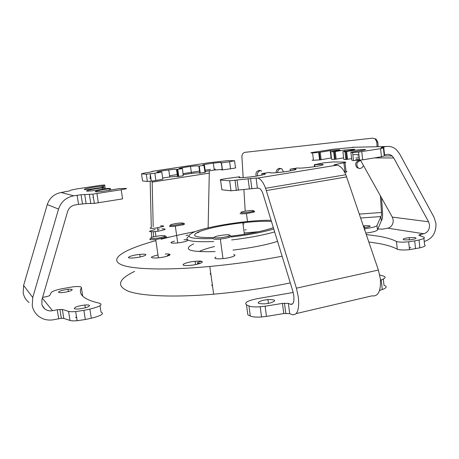 <?xml version="1.0" encoding="UTF-8"?>
<svg xmlns="http://www.w3.org/2000/svg" width="459" height="459" viewBox="0 0 459 459"><rect width="100%" height="100%" fill="white"/><g stroke="black" fill="none" stroke-linecap="round" stroke-linejoin="round"><path stroke-width="0.69" d="M201.449 261.32L197.301 262.514M214.428 246.54C208.07 248.095 203.107 249.69 199.545 251.325M271.114 220.286C249.57 219.844 208.053 226.144 194.014 232.099C183.325 237.096 189.756 239.248 213.309 238.554M231.233 237.016C248.445 234.945 262.628 232.271 273.782 228.995M274.671 231.898C263.11 235.197 248.767 237.882 231.629 239.942M213.733 241.514C191.059 242.381 182.774 240.619 188.873 236.224M246.242 229.821L244.911 229.896M167.036 256.208C167.013 255.674 167.971 255.061 169.916 254.361M184.036 239.73C191.937 239.265 186.469 242.013 177.478 242.926L175.384 243.109C169.813 243.236 169.497 242.576 174.437 241.13M165.251 254.022C174.839 253.362 168.499 256.879 158.085 257.86L156.037 258.021C149.324 257.958 149.898 256.954 157.758 255.009M212.534 286.146L211.771 285.303L212.282 284.287M210.951 274.712L210.188 273.937L210.71 272.985M233.614 254.63C237.946 255.256 230.837 257.918 222.724 258.641L220.601 258.801C215.219 258.962 213.647 258.383 215.879 257.074M186.01 235.358L188.041 235.174M132.611 257.981C123.741 258.555 130.448 255.29 139.737 254.412L141.682 254.252C150.512 253.638 144.178 256.908 134.539 257.826L132.611 257.981M188.236 265.491C177.949 266.094 184.57 262.232 195.115 261.32L197.112 261.171C207.336 260.511 201.208 264.384 190.221 265.348L188.236 265.491M193.549 243.878C182.148 249.65 189.343 252.226 215.122 251.607M233 250.109C251.142 247.929 266.002 245.014 277.569 241.365M134.625 271.372C118.181 279.324 116.133 285.968 128.497 291.31C141.934 296.124 173.927 297.57 213.653 294.185C240.028 291.861 265.577 288.097 290.289 282.882M155.653 240.682C147.5 242.943 140.408 245.244 134.384 247.579C116.85 254.429 110.831 261.314 123.379 265.457C135.99 269.553 168.625 270.288 209.803 266.472C234.446 264.137 258.549 260.723 282.124 256.231M271.476 221.462C264.241 221.014 254.699 221.439 242.851 222.735C223.539 225.013 208.902 228.02 198.936 231.761C189.946 235.966 195.006 237.877 214.129 237.487M231.124 236.127C249.53 233.912 263.615 231.089 273.369 227.647M197.404 263.265L200.44 263.294M195.287 231.6C182.975 233.952 171.58 236.494 161.092 239.219M258.704 231.686L244.211 232.971M196.148 233.132L199.005 232.231M243.012 223.975L244.113 223.854M383.38 148.079L384.246 155.962L381.475 156.771L362.679 159.83L353.505 160.61L352.575 152.48L358.605 152.078L380.586 148.659L383.363 147.913L381.062 147.66L383.695 146.926L384.562 154.826L387.861 154.344L389.754 154.591L391.825 155.67L393.742 157.959L428.58 221.777L429.515 224.858C429.607 229.523 427.713 232.489 423.829 233.763L420.547 234.44L420.702 235.926M355.065 147.23L333.613 149.204L313.818 152.222C310.99 152.681 310.169 152.927 311.357 152.962L312.579 152.899L313.468 160.266L312.246 160.311L312.206 159.99M344.967 151.648L346.631 151.459L347.538 159.307L345.874 159.491L344.967 151.648L342.902 151.602L343.802 159.393L345.874 159.491M404.063 239.868L409.996 239.827C415.602 239.041 417.306 238.284 415.102 237.567L409.181 237.619C403.668 238.387 401.964 239.139 404.063 239.868M410.834 247.619L409.308 247.74M423.904 238.359L424.586 244.859C426.113 245.749 424.541 246.735 419.882 247.82L409.514 249.673C403.404 250.218 399.33 250.057 397.287 249.197L396.438 241.423C392.17 239.271 386.294 237.544 378.813 236.242L366.305 234.56M368.829 241.968L379.639 243.626C387.126 245.049 393.007 246.902 397.287 249.197M377.883 229.035L383.047 229.075L387.844 228.198C391.516 227.027 393.3 224.279 393.197 219.947L392.302 217.09L360.458 160.151M424.627 241.331C432.361 238.766 436.136 232.839 435.958 223.55L434.094 217.405L399.491 153.645L396.266 149.559C393.3 147.023 389.955 146.008 386.237 146.524L383.695 146.926M424.225 241.417L424.586 241.336M346.631 151.459L354.991 150.196C369.156 148.911 369.116 149.364 354.864 151.568L350.871 152.107L351.795 160.145L353.505 160.61M347.538 159.307L351.617 158.602M355.886 158.022L359.242 157.649M359.408 159.124L355.782 159.6M336.16 159.135L334.525 159.342L333.63 151.722L335.265 151.516L336.16 159.135L343.625 157.856M345.707 157.592L346.551 157.494M320.262 152.262L321.145 159.68L320.233 159.841L319.59 159.898L318.701 152.474L330.216 150.604C342.907 149.37 343.303 149.72 331.392 151.659L330.738 151.826L331.633 159.399L334.525 159.342M321.145 159.68L331.461 157.93M334.318 157.615L335.104 157.54M313.468 160.266L319.59 159.898M318.701 152.474L312.579 152.899M333.63 151.722L330.738 151.826M342.902 151.602L344.365 151.338C358.181 149.209 358.255 148.773 344.594 150.041L335.265 151.516M352.575 152.48L350.871 152.107M396.438 241.423C398.475 242.226 402.549 242.352 408.671 241.79L414.706 240.877L415.544 248.749M419.882 247.82L419.05 239.965L414.706 240.877M419.05 239.965C423.72 238.904 425.292 237.951 423.772 237.119L419.101 235.387C418.47 235.117 418.952 234.801 420.547 234.44M239.845 177.696L239.741 176.893L238.875 176.876L224.864 178.792C220.905 179.463 219.465 179.894 220.549 180.077L229.655 180.8L256.082 178.017L257.396 188.127L230.992 190.795L221.863 189.774L220.549 180.077M296.244 313.566L371.968 295.86C378.25 296.703 381.056 291.052 380.385 278.923L378.394 270.053L345.845 174.736C343.166 168.648 340.108 165.469 336.665 165.194L334.932 165.16C333.446 165.091 333.928 164.81 336.39 164.311L343.9 162.83C346.052 162.377 346.402 162.125 344.95 162.079L333.056 161.935L323.693 162.882L314.254 164.718L314.679 164.81L314.891 166.6M270.047 172.785L270.007 172.464L269.02 172.486L262.118 173.531L261.716 173.726L261.894 175.091M263.127 300.272C255.973 302.59 256.552 303.783 264.854 303.847L269.783 303.106C276.875 300.748 276.255 299.561 267.924 299.555L263.127 300.272M288.378 303.399L289.681 313.612L283.771 313.554L282.469 303.388L288.378 303.399L290.61 304.306C293.249 304.793 294.317 301.924 293.8 295.705L292.819 291.126L262.852 193.417C261.636 190.227 260.305 188.511 258.853 188.265L257.396 188.127M289.681 313.612L291.918 314.576C297.248 315.74 299.411 310.032 298.413 297.449L296.416 288.189L265.583 188.288C263.11 181.902 260.431 178.511 257.533 178.109L256.082 178.017M345.007 162.584L346.046 171.551C347.503 171.632 347.153 171.913 345.007 172.395L344.778 172.446M270.007 172.464C269.536 173.129 273.225 173.043 281.074 172.2C294.81 170.65 301.942 168.206 290.186 169.205L297.524 167.948C298.562 168.304 302.395 168.114 309.027 167.38C324.14 165.659 328.828 163.329 314.679 164.81M239.741 176.893C237.211 177.914 240.447 177.96 249.444 177.031C261.768 175.654 270.603 173.215 261.716 173.726M250.298 316.033L248.95 305.964C251.119 306.87 254.871 307.146 260.196 306.778L265.124 306.21L266.461 316.406L261.544 316.968C256.22 317.312 252.473 317.003 250.298 316.033L247.837 314.817L246.494 304.828C243.93 302.533 248.078 300.375 258.956 298.367L293.192 292.475M383.305 279.066L384.005 285.309C387.379 286.427 386.805 287.845 382.284 289.554L381.2 279.904L380.505 280.133M379.576 290.472L382.284 289.554M266.461 316.406L283.771 313.554M248.95 305.964L246.494 304.828M282.469 303.388L265.124 306.21M381.2 279.904C385.732 278.246 386.317 276.897 382.944 275.848L379.754 275.016M335.822 164.425L336.281 165.183M277.609 172.561C277.798 170.295 278.94 168.958 281.028 168.551L281.201 168.533M276.157 172.687C276.192 170.243 277.334 168.78 279.577 168.304L282.067 169.044L283.507 171.901M359.219 168.522L358.341 168.04C355.788 164.666 356.488 162.182 360.447 160.587L360.688 160.57M359.34 160.289L360.585 160.375M363.43 165.469C362.828 167.231 361.635 168.246 359.85 168.516L357.188 167.782C354.646 164.483 355.3 161.998 359.156 160.311M257.625 175.889C257.086 173.049 258.124 171.282 260.752 170.582L260.804 170.576M256.26 176.113C255.399 173.106 256.386 171.184 259.22 170.346L261.676 171.092M364.32 228.737L364.762 228.691C371.847 227.807 375.927 226.763 377 225.564L380.89 216.568L381.349 220.693L377.493 229.976C376.506 231.17 372.605 232.208 365.806 233.092M363.97 227.716L364.589 227.653C371.578 226.407 372.019 225.759 365.915 225.696L363.373 225.954M374.745 138.618L376.173 139.232L377.837 142.233L378.136 146.708M377.091 146.731L376.764 141.848L375.095 138.836L372.433 138.159L245.198 152.308C243.069 152.778 241.973 154.195 241.899 156.553L243.172 177.61M243.895 189.504L245.204 211.169M380.373 195.758L381.486 212.483C381.595 214.68 381.395 216.04 380.89 216.568L360.659 217.996M381.555 197.881L382.536 212.534C382.754 216.895 382.358 219.614 381.349 220.693M234.566 160.92L235.467 167.69C236.316 167.776 235.312 168.057 232.443 168.528L230.55 168.797L229.609 161.769L234.543 160.719L228.054 160.639L209.585 162.629L152.199 171.356L152.881 171.402L150.42 172.068L143.787 173.204L141.487 173.841L146.306 174.225L154.844 173.221L155.899 180.49L154.092 180.8L147.368 181.477L142.537 180.938L141.487 173.841M204.427 165.24L205.385 172.223L204.989 172.366L203.911 165.326L204.421 165.177C200.451 165.194 203.417 164.511 213.32 163.129L214.255 170.031L222.202 169.446M151.55 236.695L151.424 231.824M151.315 227.394L150.156 181.316M153.444 236.901L153.323 231.749M153.203 226.689L152.153 181.081M150.099 179.033L150.34 174.483M151.2 171.93L152.199 171.356M208.128 227.871L209.338 170.725M214.146 169.228L215.403 169.084M213.32 163.129C220.136 162.331 222.581 162.256 220.641 162.899L221.496 162.853L222.443 169.887L230.55 168.797M222.443 169.887L221.594 169.922L222.242 169.704M205.282 171.459L214.255 170.031M182.47 168.573L183.216 175.734L182.458 168.499C174.804 169.199 181.334 167.581 190.508 166.468C196.423 165.768 198.976 165.642 198.168 166.095L199.24 166.009L200.216 173.077L204.88 172.383M200.216 173.077L199.149 173.152C199.946 172.641 197.393 172.733 191.483 173.422L183.33 174.672M178.769 176.468L177.507 176.583L176.497 169.457L177.753 169.325L178.769 176.468L183.216 175.734M162.652 178.029L169.767 176.979C174.822 176.382 177.403 176.25 177.507 176.583M155.899 180.49L162.825 179.217L161.786 171.993L154.844 173.221M161.786 171.993L161.746 171.913C151.963 172.957 158.43 171.178 168.757 169.933L169.767 176.979M176.497 169.451C176.394 169.164 173.818 169.325 168.757 169.933M182.212 168.614L177.753 169.325M203.911 165.326L199.24 166.009M229.609 161.769L221.496 162.853M105.34 188.861L104.721 184.994L100.728 185.275L75.947 189.062L70.801 190.129L69.665 190.869L61.167 192.493C54.185 193.882 49.555 197.909 47.266 204.588L23.621 285.4L23.174 292.733C23.908 296.755 25.876 300.048 29.078 302.601M58.695 318.672L57.232 309.739L62.338 309.446L63.795 318.403L61.34 318.282L54.013 319.665C48.298 320.761 43.186 319.642 38.671 316.308C35.182 313.531 33.042 309.951 32.245 305.556L32.738 297.535L58.563 209.069C61.058 201.759 66.102 197.341 73.698 195.815L81.048 194.736L92.907 194.134L121.187 189.739C125.204 189.074 126.925 188.632 126.363 188.414L119.179 188.609L103 191.288C89.166 192.935 95.449 190.519 109.219 188.747L110.43 188.477L107.888 188.402L93.997 190.583C79.223 192.35 88.581 189.464 102.477 187.869L102.707 189.332M102.822 189.315L102.598 187.851L104.05 187.57L103.447 187.272L91.542 188.993C77.244 190.72 86.154 188.001 99.632 186.434L103.579 185.895L103.82 187.479M72.195 289.566C71.69 289.199 70.296 289.124 67.995 289.325C62.028 290.134 58.878 291.126 58.534 292.291C58.999 292.67 60.381 292.756 62.699 292.555C68.793 291.723 71.954 290.725 72.195 289.566M89.499 305.396C88.908 304.948 87.376 304.822 84.892 305.017C78.145 305.906 74.616 307.082 74.324 308.557C74.863 309.016 76.389 309.148 78.891 308.959C85.799 308.041 89.339 306.853 89.499 305.396M76.71 317.944L75.769 317.548L75.701 317.106M81.444 294.644L82.643 295.739L81.375 287.764C79.619 290.903 80.187 293.812 83.068 296.485C86.005 299.153 91.525 301.408 99.62 303.244C103.126 304.69 99.873 306.641 89.861 309.096L83.865 310.359L85.328 319.504L77.158 320.726C73.945 320.973 71.564 320.881 70.026 320.468L68.552 311.368L62.338 309.446M57.232 309.739L52.544 310.709C49.687 311.242 47.139 310.68 44.896 309.016L43.031 307.014L41.889 304.535L41.941 299.641L67.611 211.553C68.85 207.916 71.357 205.707 75.144 204.926L78.564 204.375L77.123 195.276M81.375 287.764C81.639 286.617 79.046 286.278 73.589 286.737L61.799 288.757C55.975 289.973 52.458 291.218 51.265 292.492L49.819 295.326C49.52 295.774 48.293 296.233 46.13 296.698L42.595 297.403M121.187 189.739L122.57 198.885L94.342 203.377L86.137 203.578L78.564 204.375M93.407 197.347L92.85 197.41M104.767 185.132L103.579 185.895M100.01 305.711L101.02 312.143C104.537 313.681 101.296 315.712 91.307 318.225L85.328 319.504M63.795 318.403L70.026 320.468M68.552 311.368C70.089 311.759 72.465 311.822 75.683 311.569L83.865 310.359M160.495 237.619L163.926 236.758L165.246 235.909C164.024 235.358 160.736 235.542 155.383 236.471C146.432 238.158 151.636 239.403 160.495 237.619M166.227 236.626L164.942 237.751L155.721 239.541C149.863 240.005 148.343 239.632 151.16 238.428M229.884 235.398L229.747 235.094C228.381 234.01 214.76 235.943 214.284 237.286C213.114 238.577 224.394 237.682 228.513 236.15L229.884 235.398M229.839 235.163L231.147 236.368L229.586 237.234C227.239 238.009 224.147 238.605 220.314 239.024C215.552 239.443 213.223 239.277 213.32 238.531L213.389 238.445M240.872 212.414C240.109 213.297 249.857 212.391 252.834 211.295L253.678 210.836L253.431 210.612C251.796 210.015 241.015 211.559 240.872 212.414M253.684 210.813L254.711 211.633L253.752 212.161L246.443 213.555C242.289 213.98 240.172 213.94 240.08 213.435L240.143 213.36M172.802 225.432L182.573 223.849L183.548 223.172L181.047 222.971C174.627 223.194 165.928 225.759 172.802 225.432M184.581 223.935L183.52 224.744L172.343 226.557C169.067 226.62 168.637 226.235 171.041 225.415M169.939 254.946L169.222 255.405M150.65 227.698L150.328 227.859C149.623 228.473 151.229 228.588 155.142 228.209L163.507 226.396C164.104 225.937 163.209 225.765 160.811 225.88L160.478 225.903M155.211 229.609C147.637 231.353 147.643 232.007 155.24 231.577L158.045 231.204C165.969 229.661 167.26 228.852 161.924 228.789M159.388 229.001L157.707 229.213M361.749 151.642L362.679 159.83M392.302 217.09L428.58 221.777M353.545 154.603L355.209 154.591M355.49 154.591L358.892 154.574M384.08 154.436L384.516 154.431M352.076 147.299L386.237 146.524M383.999 153.754L384.441 153.748M387.844 228.198L423.829 233.763M374.435 157.913L393.742 157.959M381.475 156.771L380.586 148.659M336.665 165.194L257.533 178.109M346.66 176.899L266.346 190.554M378.394 270.053L296.416 288.189M292.67 303.835L290.61 304.306M237.073 180.203L238.41 190.261M249.398 188.729L248.084 178.683M230.992 190.795L229.655 180.8M345.007 172.395L343.9 162.83M336.39 164.311L336.493 165.188M290.186 169.205L290.392 170.857M314.49 166.657L314.272 164.838M377 225.564L377.493 229.976M376.764 141.848L377.837 142.233M359.328 214.095L381.486 212.483M163.611 238.152L170.398 236.901M169.589 175.74L177.92 174.443M183.181 173.628L199.567 171.081M205.11 170.22L210.509 169.382M152.147 182.091L209.029 173.158M147.368 181.477L146.306 174.225M73.698 195.815L61.167 192.493M58.563 209.069L47.266 204.588M32.738 297.535L23.621 285.4M52.544 310.709L42.354 298.218M91.307 318.225L89.861 309.096M96.906 193.583L98.335 202.826M90.813 203.641L89.379 194.421M84.708 194.45L86.137 203.578M109.472 190.405L109.219 188.747M102.168 187.398L101.978 186.176M104.05 187.588L104.273 189.062M110.435 188.523L110.694 190.21M139.737 254.412L140.115 256.971M195.115 261.32L195.574 264.573M213.653 294.185L209.803 266.472M244.389 234.337L242.851 222.735M358.605 152.078L359.54 160.266M345.868 151.573L346.774 159.422M383.563 149.76L384.005 149.754M357.664 156.003L359.053 155.997M384.24 155.945L392.129 155.928M409.514 249.673L408.671 241.79M409.422 239.885L409.181 237.619M344.594 150.041L344.738 151.292M330.216 150.604L331.082 157.976M319.344 152.411L320.233 159.841M334.41 151.654L335.305 159.273M345.845 174.736L265.583 188.288M285.773 313.308L284.471 303.141M261.544 316.968L260.196 306.778M268.423 303.382L267.924 299.555M236.396 190.514L235.054 180.456M251.836 188.425L250.522 178.373M364.762 228.691L364.991 230.711M364.205 225.851L364.412 227.67M375.095 138.836L376.173 139.232M357.188 167.782L358.341 168.04M190.508 166.468L191.483 173.422M222.265 169.91L221.318 162.876M199.849 173.129L198.873 166.06M178.218 176.543L177.203 169.405M150.259 173.904L151.321 181.185M68.357 291.563L67.995 289.325M85.34 307.817L84.892 305.017M44.896 309.016L42.28 305.637M61.34 318.282L59.882 309.349M77.158 320.726L75.683 311.569M102.38 187.37L102.191 186.153M102.833 189.315L102.609 187.851M94.342 203.377L92.907 194.134M82.477 203.83L81.048 194.736M165.246 235.909L166.439 236.781M163.926 236.758L164.942 237.751M158.407 257.826L155.721 239.541M222.994 258.618L220.314 239.024M228.513 236.15L229.586 237.234M252.834 211.295L253.752 212.161M247.499 221.519L246.443 213.555M183.548 223.172L184.621 223.958M182.573 223.849L183.52 224.744M177.719 242.897L175.344 226.316M157.483 227.899L158.045 231.204M155.94 236.368L155.24 231.577"/></g></svg>
